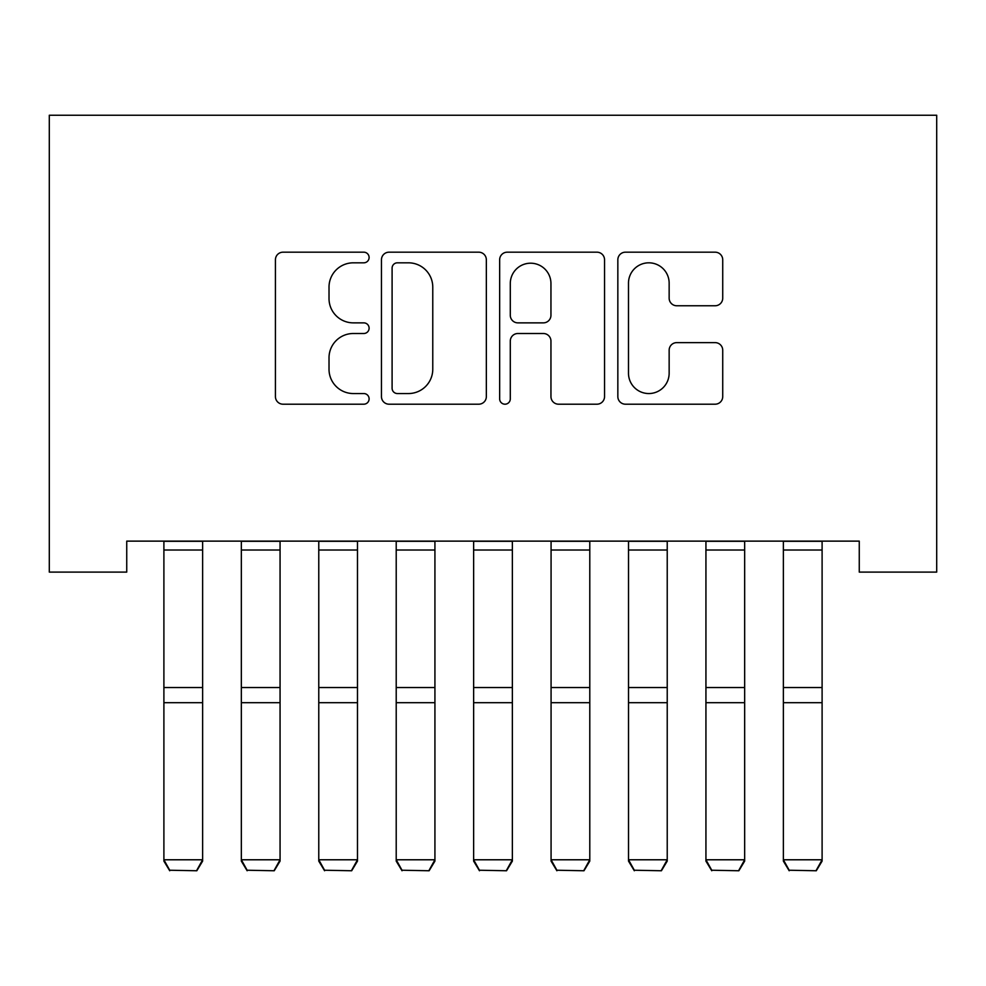<?xml version="1.0" encoding="UTF-8"?>
<svg xmlns="http://www.w3.org/2000/svg" width="986" height="986" viewBox="0 0 986 986"><rect width="100%" height="100%" fill="white"/><g stroke="black" fill="none" stroke-linecap="round" stroke-linejoin="round"><path stroke-width="1.48" d="M369.109 257.494A5.324 5.324 0 0 0 363.785 252.182L283.031 252.182A7.605 7.605 0 0 0 275.427 259.786L275.427 396.594A7.605 7.605 0 0 0 283.031 404.198L363.785 404.198A5.324 5.324 0 0 0 369.109 398.874A5.324 5.324 0 0 0 363.785 393.55L353.333 393.55A24.317 24.317 0 0 1 329.016 369.232L329.016 357.832A24.317 24.317 0 0 1 353.333 333.502L363.785 333.502A5.324 5.324 0 0 0 369.109 328.19A5.324 5.324 0 0 0 363.785 322.866L353.333 322.866A24.317 24.317 0 0 1 329.016 298.548L329.016 287.148A24.317 24.317 0 0 1 353.333 262.818L363.785 262.818A5.324 5.324 0 0 0 369.109 257.494M715.133 305.759A7.605 7.605 0 0 0 722.726 298.166L722.726 259.786A7.605 7.605 0 0 0 715.133 252.182L625.444 252.182A7.605 7.605 0 0 0 617.84 259.786L617.84 396.594A7.605 7.605 0 0 0 625.444 404.198L715.133 404.198A7.605 7.605 0 0 0 722.726 396.594L722.726 350.227A7.605 7.605 0 0 0 715.133 342.623L676.753 342.623A7.605 7.605 0 0 0 669.149 350.227L669.149 373.226A20.336 20.336 0 0 1 648.813 393.55A20.336 20.336 0 0 1 628.489 373.226L628.489 283.155A20.336 20.336 0 0 1 648.813 262.818A20.336 20.336 0 0 1 669.149 283.155L669.149 298.166A7.605 7.605 0 0 0 676.753 305.759L715.133 305.759M859.262 541.129L126.738 541.129L126.738 572.102L49.3 572.102L49.3 115.239L936.7 115.239L936.7 572.102L859.262 572.102L859.262 541.129M486.344 259.786A7.605 7.605 0 0 0 478.752 252.182L389.063 252.182A7.605 7.605 0 0 0 381.459 259.786L381.459 396.594A7.605 7.605 0 0 0 389.063 404.198L478.752 404.198A7.605 7.605 0 0 0 486.344 396.594L486.344 259.786M507.248 252.182L596.937 252.182A7.605 7.605 0 0 1 604.541 259.786L604.541 396.594A7.605 7.605 0 0 1 596.937 404.198L558.557 404.198A7.605 7.605 0 0 1 550.952 396.594L550.952 341.107A7.605 7.605 0 0 0 543.36 333.502L517.896 333.502A7.605 7.605 0 0 0 510.292 341.107L510.292 398.874A5.324 5.324 0 0 1 504.968 404.198A5.324 5.324 0 0 1 499.655 398.874L499.655 259.786A7.605 7.605 0 0 1 507.248 252.182M397.42 262.818A5.324 5.324 0 0 0 392.095 268.143L392.095 388.237A5.324 5.324 0 0 0 397.42 393.55L408.438 393.55A24.317 24.317 0 0 0 432.768 369.232L432.768 287.148A24.317 24.317 0 0 0 408.438 262.818L397.42 262.818M550.952 283.537A20.336 20.336 0 0 0 530.628 263.2A20.336 20.336 0 0 0 510.292 283.537L510.292 315.261A7.605 7.605 0 0 0 517.896 322.866L543.36 322.866A7.605 7.605 0 0 0 550.952 315.261L550.952 283.537M202.623 541.129L202.623 861.111L196.818 870.761L169.715 870.231L196.818 870.761M169.715 870.761L163.898 861.111L163.898 859.78L202.623 859.78L196.818 870.231M163.898 541.129L163.898 859.78L169.715 870.231M280.061 541.129L280.061 861.111L274.244 870.761L247.141 870.231L274.244 870.761M247.141 870.761L241.336 861.111L241.336 859.78L280.061 859.78L274.244 870.231M241.336 541.129L241.336 859.78L247.141 870.231M357.487 541.129L357.487 861.111L351.682 870.761L324.579 870.231L351.682 870.761M324.579 870.761L318.774 861.111L318.774 859.78L357.487 859.78L351.682 870.231M318.774 541.129L318.774 859.78L324.579 870.231M434.925 541.129L434.925 861.111L429.12 870.761L402.017 870.231L429.12 870.761M402.017 870.761L396.212 861.111L396.212 859.78L434.925 859.78L429.12 870.231M396.212 541.129L396.212 859.78L402.017 870.231M512.363 541.129L512.363 861.111L506.545 870.761L479.455 870.231L506.545 870.761M479.455 870.761L473.637 861.111L473.637 859.78L512.363 859.78L506.545 870.231M473.637 541.129L473.637 859.78L479.455 870.231M589.788 541.129L589.788 861.111L583.983 870.761L556.88 870.231L583.983 870.761M556.88 870.761L551.075 861.111L551.075 859.78L589.788 859.78L583.983 870.231M551.075 541.129L551.075 859.78L556.88 870.231M667.226 541.129L667.226 861.111L661.421 870.761L634.318 870.231L661.421 870.761M634.318 870.761L628.513 861.111L628.513 859.78L667.226 859.78L661.421 870.231M628.513 541.129L628.513 859.78L634.318 870.231M744.664 541.129L744.664 861.111L738.859 870.761L711.756 870.231L738.859 870.761M711.756 870.761L705.939 861.111L705.939 859.78L744.664 859.78L738.859 870.231M705.939 541.129L705.939 859.78L711.756 870.231M822.102 541.129L822.102 861.111L816.285 870.761L789.182 870.231L816.285 870.761M789.182 870.761L783.377 861.111L783.377 859.78L822.102 859.78L816.285 870.231M783.377 541.129L783.377 859.78L789.182 870.231M202.623 541.289L163.898 541.289M202.623 687.55L163.898 687.55M202.623 702.685L163.898 702.685M202.623 550.015L163.898 550.015M280.061 541.289L241.336 541.289M280.061 687.55L241.336 687.55M280.061 702.685L241.336 702.685M280.061 550.015L241.336 550.015M357.487 541.289L318.774 541.289M357.487 687.55L318.774 687.55M357.487 702.685L318.774 702.685M357.487 550.015L318.774 550.015M434.925 541.289L396.212 541.289M434.925 687.55L396.212 687.55M434.925 702.685L396.212 702.685M434.925 550.015L396.212 550.015M512.363 541.289L473.637 541.289M512.363 687.55L473.637 687.55M512.363 702.685L473.637 702.685M512.363 550.015L473.637 550.015M589.788 541.289L551.075 541.289M589.788 687.55L551.075 687.55M589.788 702.685L551.075 702.685M589.788 550.015L551.075 550.015M667.226 541.289L628.513 541.289M667.226 687.55L628.513 687.55M667.226 702.685L628.513 702.685M667.226 550.015L628.513 550.015M744.664 541.289L705.939 541.289M744.664 687.55L705.939 687.55M744.664 702.685L705.939 702.685M744.664 550.015L705.939 550.015M822.102 541.289L783.377 541.289M822.102 687.55L783.377 687.55M822.102 702.685L783.377 702.685M822.102 550.015L783.377 550.015"/></g></svg>
